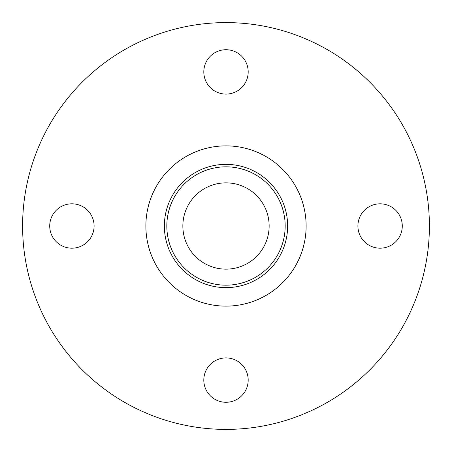 <?xml version="1.0" encoding="UTF-8"?>
<svg xmlns="http://www.w3.org/2000/svg" width="452" height="452" viewBox="0 0 452 452"><rect width="100%" height="100%" fill="white"/><g stroke="black" fill="none" stroke-linecap="round" stroke-linejoin="round"><path stroke-width="0.68" d="M226 287.636A61.636 61.636 0 0 0 279.381 195.179A61.636 61.636 0 0 0 172.619 195.179A61.636 61.636 0 0 0 226 287.636M226 285.172A59.172 59.172 0 0 1 174.754 196.417A59.172 59.172 0 0 1 277.245 196.417A59.172 59.172 0 0 1 226 285.172M226 269.143A43.143 43.143 0 0 0 269.143 226A43.143 43.143 0 0 0 226 182.857A43.143 43.143 0 0 0 182.857 226A43.143 43.143 0 0 0 226 269.143M71.908 248.188A22.188 22.188 0 0 1 52.692 214.903A22.188 22.188 0 0 1 91.123 214.903A22.188 22.188 0 0 1 71.908 248.188M203.812 71.908A22.188 22.188 0 0 1 237.097 52.692A22.188 22.188 0 0 1 237.097 91.123A22.188 22.188 0 0 1 203.812 71.908M380.092 203.812A22.188 22.188 0 0 1 399.308 237.097A22.188 22.188 0 0 1 360.877 237.097A22.188 22.188 0 0 1 380.092 203.812M248.188 380.092A22.188 22.188 0 0 1 214.903 399.308A22.188 22.188 0 0 1 214.903 360.877A22.188 22.188 0 0 1 248.188 380.092M226 429.4A203.4 203.4 0 0 0 402.15 124.3A203.4 203.4 0 0 0 49.85 124.3A203.4 203.4 0 0 0 226 429.4M226 306.128A80.128 80.128 0 0 0 306.128 226A80.128 80.128 0 0 0 226 145.872A80.128 80.128 0 0 0 145.872 226A80.128 80.128 0 0 0 226 306.128"/></g></svg>
